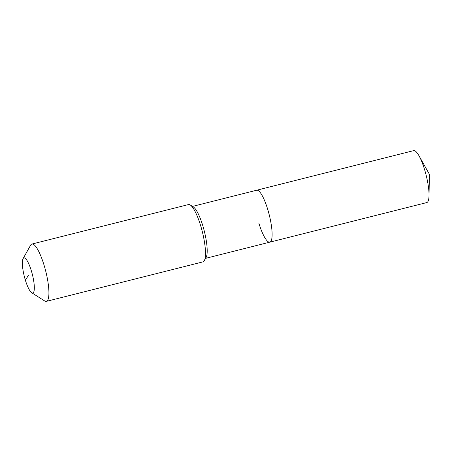 <?xml version="1.0" encoding="UTF-8"?>
<svg xmlns="http://www.w3.org/2000/svg" width="452" height="452" viewBox="0 0 452 452"><rect width="100%" height="100%" fill="white"/><g stroke="black" fill="none" stroke-linecap="round" stroke-linejoin="round"><path stroke-width="0.68" d="M192.512 206.406L413.648 150.64A26.781 6.113 75.8 0 1 419.01 155.787A26.781 6.113 75.8 0 1 424.541 169.443A26.781 6.113 75.8 0 1 429.027 195.507A26.781 6.113 75.8 0 1 426.744 202.581L269.81 242.159A26.781 6.113 75.8 0 1 258.917 223.356M256.713 190.219A26.781 6.113 75.8 0 1 267.607 209.016A26.781 6.113 75.8 0 1 269.81 242.159A26.781 6.113 75.8 0 0 267.607 209.016A26.781 6.113 75.8 0 0 256.713 190.219M23.097 258.606L30.595 245.233A29.555 6.746 75.8 0 1 31.922 244.046L188.512 204.558A29.555 6.746 75.8 0 1 190.247 204.971L193.377 206.959A26.781 6.113 75.8 0 1 202.699 225.384A26.781 6.113 75.8 0 1 206.112 257.448L204.298 260.685A29.555 6.746 75.8 0 1 202.965 261.872L46.381 301.36A29.555 6.746 75.8 0 1 44.641 300.947L31.702 292.732A18.103 4.136 75.8 0 1 25.402 280.274A18.103 4.136 75.8 0 1 23.097 258.606A18.103 4.136 75.8 0 1 31.278 270.584A18.103 4.136 75.8 0 1 31.702 292.732M190.247 204.971A29.555 6.746 75.8 0 1 200.535 225.305A29.555 6.746 75.8 0 1 204.298 260.685M31.922 244.046A29.555 6.746 75.8 0 1 43.946 264.793A29.555 6.746 75.8 0 1 46.381 301.36M28.34 275.432L25.402 280.274M429.027 195.507L429.4 174.291L419.01 155.787M205.609 258.346L269.81 242.159"/></g></svg>
